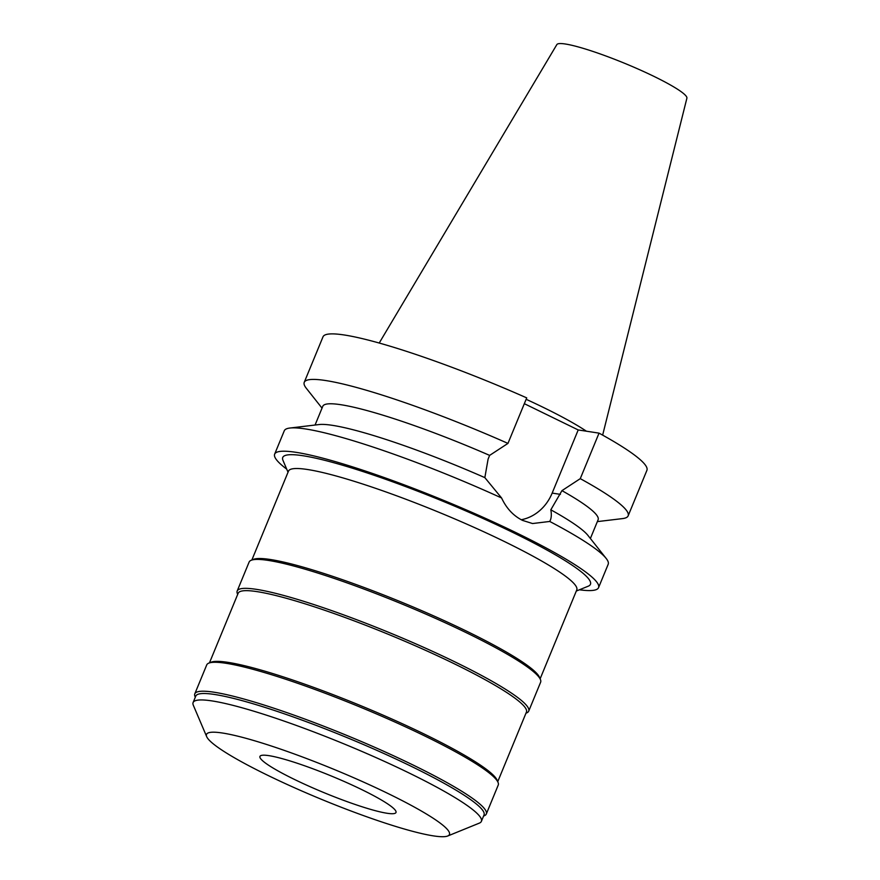 <?xml version="1.0" encoding="UTF-8"?>
<svg xmlns="http://www.w3.org/2000/svg" width="880" height="880" viewBox="0 0 880 880"><rect width="100%" height="100%" fill="white"/><g stroke="black" fill="none" stroke-linecap="round" stroke-linejoin="round"><path stroke-width="1.32" d="M387.057 813.263A73.568 9.097 -157.6 0 0 395.989 812.493A73.568 9.097 -157.6 0 0 347.16 782.804A73.568 9.097 -157.6 0 0 268.873 755.645A73.568 9.097 -157.6 0 0 259.952 756.415A73.568 9.097 -157.6 0 0 308.781 786.115A73.568 9.097 -157.6 0 0 387.057 813.263M222.442 733.018A131.373 16.236 22.4 0 1 369.457 784.762A131.373 16.236 22.4 0 1 447.711 836A131.373 16.236 22.4 0 1 433.488 835.89A131.373 16.236 22.4 0 1 301.048 790.658A131.373 16.236 22.4 0 1 206.679 736.648A131.373 16.236 22.4 0 1 222.442 733.018M206.679 736.648L193.314 705.232A155.903 19.272 22.4 0 1 193.105 702.548A155.903 19.272 22.4 0 1 212.025 700.92A155.903 19.272 22.4 0 1 377.905 758.45A155.903 19.272 22.4 0 1 481.382 821.37A155.903 19.272 22.4 0 1 479.347 823.119L447.711 836M481.382 821.37L484.033 814.935A155.903 19.272 -157.6 0 0 380.556 752.015A155.903 19.272 -157.6 0 0 214.676 694.485A155.903 19.272 -157.6 0 0 195.756 696.124L193.105 702.548M195.294 697.235L195.008 696.553A157.652 19.481 22.4 0 1 194.799 693.847A157.652 19.481 22.4 0 1 213.928 692.197A157.652 19.481 22.4 0 1 381.678 750.376A157.652 19.481 22.4 0 1 486.31 814A157.652 19.481 22.4 0 1 484.253 815.771L483.571 816.046M486.31 814L498.234 785.07A157.652 19.481 -157.6 0 0 498.025 782.353A157.652 19.481 -157.6 0 0 384.78 717.541A157.652 19.481 -157.6 0 0 225.852 663.267A157.652 19.481 -157.6 0 0 208.78 663.135A157.652 19.481 -157.6 0 0 206.723 664.917L194.799 693.847M208.78 663.135L211.035 662.222A155.903 19.272 22.4 0 1 227.92 662.343A155.903 19.272 22.4 0 1 385.088 716.023A155.903 19.272 22.4 0 1 497.068 780.109L498.025 782.353M497.739 781.682L526.427 712.085A155.903 19.272 -157.6 0 0 422.95 649.165A155.903 19.272 -157.6 0 0 257.07 591.635A155.903 19.272 -157.6 0 0 238.15 593.263L209.462 662.86M237.688 594.374L237.402 593.703A157.652 19.481 22.4 0 1 237.193 590.986A157.652 19.481 22.4 0 1 256.322 589.336A157.652 19.481 22.4 0 1 424.072 647.515A157.652 19.481 22.4 0 1 528.704 711.139A157.652 19.481 22.4 0 1 526.647 712.921L525.965 713.196M528.704 711.139L540.628 682.22A157.652 19.481 -157.6 0 0 540.419 679.503A157.652 19.481 -157.6 0 0 427.174 614.691A157.652 19.481 -157.6 0 0 268.246 560.406A157.652 19.481 -157.6 0 0 251.174 560.285A157.652 19.481 -157.6 0 0 249.117 562.056L237.193 590.986M251.174 560.285L253.429 559.361A155.903 19.272 22.4 0 1 270.314 559.493A155.903 19.272 22.4 0 1 427.482 613.162A155.903 19.272 22.4 0 1 539.462 677.259L540.419 679.503M540.133 678.821L576.763 589.941A155.903 19.272 -157.6 0 0 473.297 527.021A155.903 19.272 -157.6 0 0 307.406 469.491A155.903 19.272 -157.6 0 0 288.486 471.119L251.856 560.01M576.301 591.052L588.28 586.179A166.408 20.57 -157.6 0 0 489.148 521.279A166.408 20.57 -157.6 0 0 302.94 455.73A166.408 20.57 -157.6 0 0 282.964 460.339L288.035 472.241M286.715 469.139A175.175 21.648 22.4 0 1 274.648 454.135A175.175 21.648 22.4 0 1 295.9 452.309A175.175 21.648 22.4 0 1 482.295 516.945A175.175 21.648 22.4 0 1 598.554 587.642A175.175 21.648 22.4 0 1 579.425 589.787M315.062 425.029L322.795 406.274A148.896 18.403 -157.6 0 1 340.868 404.712A148.896 18.403 -157.6 0 1 489.632 455.389L488.092 459.107L484.847 477.631L501.589 497.981A175.175 21.648 -157.6 0 0 305.525 428.956A175.175 21.648 -157.6 0 0 289.861 428.043A175.175 21.648 -157.6 0 0 284.273 430.793L274.648 454.135M598.554 587.642L608.179 564.3A175.175 21.648 -157.6 0 0 606.144 558.404A175.175 21.648 -157.6 0 0 549.736 521.455C551.364 518.65 551.727 514.767 550.825 509.806L561.946 490.644A148.896 18.403 -157.6 0 1 598.114 519.75L590.381 538.516M501.589 497.981C506.462 508.398 513.447 515.867 522.533 520.388L532.554 523.545L549.736 521.455M561.946 490.644L580.272 478.654L599.038 433.136L578.204 429.946L552.167 493.097A45.023 39.842 -81.3 0 1 521.279 519.739M289.861 428.043L319.055 424.556A148.896 18.403 22.4 0 1 332.365 425.326A148.896 18.403 22.4 0 1 484.847 477.631M550.825 509.806A148.896 18.403 22.4 0 1 587.895 535.359L606.144 558.404M578.204 429.946L524.326 403.678M580.272 478.654A175.175 21.648 22.4 0 1 628.144 515.845L646.91 470.327A175.175 21.648 -157.6 0 0 599.038 433.136M507.958 443.399L526.724 397.881A175.175 21.648 -157.6 0 0 344.256 334.983A175.175 21.648 -157.6 0 0 323.004 336.82L304.238 382.338A175.175 21.648 22.4 0 1 325.501 380.512A175.175 21.648 22.4 0 1 507.958 443.399L489.632 455.389M322.036 408.133L306.273 388.234A175.175 21.648 22.4 0 1 304.238 382.338M628.144 515.845A175.175 21.648 22.4 0 1 622.556 518.595L597.355 521.609M586.41 431.2A122.353 15.125 -157.6 0 0 526.141 399.289M602.646 435.127L686.895 98.197A70.345 8.69 -157.6 0 0 639.595 69.707A70.345 8.69 -157.6 0 0 565.312 44A70.345 8.69 -157.6 0 0 556.842 44.594L379.214 343.035M552.167 493.097L560.417 494.362"/></g></svg>
